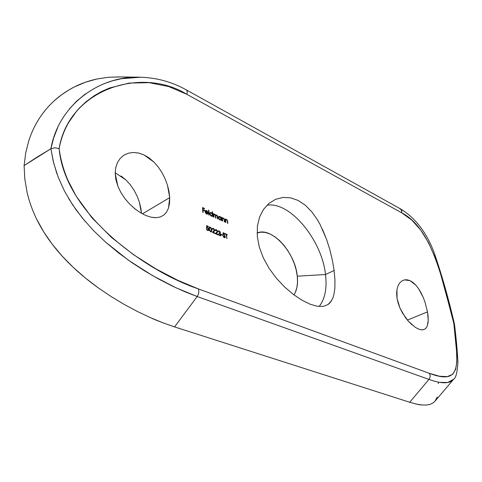 <?xml version="1.0" encoding="UTF-8"?>
<svg xmlns="http://www.w3.org/2000/svg" width="482" height="482" viewBox="0 0 482 482"><rect width="100%" height="100%" fill="white"/><g stroke="black" fill="none" stroke-linecap="round" stroke-linejoin="round"><path stroke-width="0.72" d="M425.022 302.184L427.504 311.872L407.404 320.096L427.504 311.872L425.022 302.184L423.22 297.388L425.022 302.184M421.087 292.869L423.22 297.388L418.647 288.778L421.087 292.869M415.984 285.308L418.647 288.778L415.984 285.308L413.122 282.566L410.176 280.705L415.984 285.308M404.41 279.873L410.176 280.705L407.23 279.795L404.41 279.873L401.855 280.946L404.41 279.873M399.68 282.97L401.855 280.946L399.68 282.97L398.024 285.844L399.68 282.97M396.981 289.483L398.024 285.844L396.981 289.483L396.644 293.719L397.048 298.376L396.981 289.483M121.072 176.002L125.929 179.949L130.279 184.739L134.056 190.227L137.123 196.144L139.425 202.313L140.901 208.483L141.461 213.327L139.425 202.313L137.123 196.144L134.056 190.227L130.279 184.739L125.929 179.949L115.192 172.791M169.712 197.626L142.431 213.857L169.712 197.626L169.019 191.589L167.495 185.275L169.712 197.626L168.507 208.055L169.543 203.199L169.712 197.626M165.175 178.93L167.495 185.275L165.175 178.93L162.115 172.827L165.175 178.93M158.355 167.14L162.115 172.827L158.355 167.14L154.029 162.151L158.355 167.14M144.034 154.945L154.029 162.151L149.197 158.012L144.034 154.945L138.726 153.065L133.46 152.463L138.87 153.101L144.034 154.945M128.495 153.155L133.46 152.463L128.495 153.155L124.013 155.132L128.495 153.155M120.277 158.289L124.013 155.132L120.277 158.289L117.463 162.512L120.277 158.289M135.761 209.513L129.634 204.055L124.892 198.554L120.886 192.487L117.849 186.148L115.198 173.466L115.698 167.796L117.463 162.512L115.728 167.64L115.198 173.466L115.909 179.702L117.849 186.148L120.886 192.487L124.892 198.554L129.634 204.055L134.9 208.839L140.425 212.713L145.938 215.532L151.24 217.219L156.072 217.701L160.331 216.972L163.862 215.074L160.331 216.972L156.072 217.701L153.638 217.605M317.493 219.9L311.764 211.779L305.239 205.163L298.117 200.44L290.55 197.813L282.934 197.445L275.626 199.325L269.016 203.362L263.546 209.351L259.551 217.111L257.394 226.257L257.292 236.439L257.394 226.257L259.551 217.111L263.546 209.351L269.016 203.362L275.626 199.325L282.934 197.445L290.55 197.813L298.117 200.44L305.239 205.163L311.764 211.779L317.493 219.9L320.066 224.431L326.543 239.271L329.857 249.724L332.399 260.292L334.116 270.486L325.507 274.517C321.928 240.078 289.929 201.078 266.95 205.248C289.929 201.078 321.928 240.078 325.507 274.517L297.28 276.186C295.303 252.448 271.535 226.299 257.093 233.023L260.828 232.143L265.305 232.42L270.028 233.975L274.818 236.716L279.512 240.536L283.94 245.284L287.941 250.785L291.387 256.846L294.153 263.244L296.141 269.769L297.28 276.186L297.527 282.265L296.852 287.784L295.267 292.532L293.948 294.87C296.984 290.176 298.093 283.952 297.28 276.186L325.507 274.517C327.151 288.332 325.025 298.997 319.126 306.504C325.025 298.997 327.151 288.332 325.507 274.517L334.116 270.486L334.96 279.928L334.116 270.486M447.886 300.593L453.845 323.549L456.556 351.185L456.828 361.663L455.659 369.393L452.574 374.387L447.254 376.623L439.482 376.237L429.257 373.309L198.15 288.832L177.876 280.337L155.879 268.872L133.339 254.556L111.456 237.391L91.923 217.756L75.987 195.861L68.052 180.515C63.576 170.291 60.599 159.656 59.117 148.613C60.955 138.985 64.148 130.261 68.691 122.434L76.536 111.24L79.482 107.938L85.862 101.901L94.062 95.828L101.588 91.508L109.541 88.007L129.158 83.079L149.143 82.675L168.658 86.543L186.865 94.315L401.681 212.791L411.905 220.178L420.81 230.167L428.365 242.404L434.746 256.635L440.144 272.318L447.886 300.593M225.184 234.071L226.016 234.427L226.944 238.662L226.359 234.577L227.185 234.933L227.124 234.463L225.124 233.601L225.184 234.071L225.124 233.601L227.124 234.463L227.185 234.933L226.359 234.577L226.944 238.662L226.016 234.427L225.184 234.071M224.335 235.71L224.769 237.216L223.039 236.174L224.353 237.668L225.245 237.349L225.112 236.409L223.238 233.668L223.726 233.33L224.546 234.24L224.823 234.089L224.22 233.246L223.353 232.794L222.889 233.33L224.13 235.463M221.154 234.324L221.22 234.794L222.696 235.427L222.63 234.957L221.154 234.324L222.63 234.957L222.696 235.427L221.22 234.794L221.154 234.324M220.057 232.583L219.171 232.752L220.382 234.204L220.352 235.288L219.364 235.041L218.292 233.812L219.37 235.475L220.654 235.71L220.901 234.806L220.081 233.33L220.208 231.987L218.894 230.824L218.123 231.583L219.19 231.372L220.033 232.312M215.779 229.559L215.189 230.649L216.298 230.125L217.274 231.625L215.484 233.764L218.123 234.897L218.057 234.427L216.249 233.656L217.623 231.77L217.141 230.408L216.008 229.583M212.785 228.269L212.182 229.36L213.303 228.836L214.285 230.342L212.472 232.481L215.135 233.619L215.062 233.143L213.243 232.366L214.635 230.486L214.153 229.119L213.014 228.287M210.483 231.697L211.405 231.914L211.767 231.499L211.737 229.625L210.821 227.534L209.513 226.974L209.152 227.402L209.2 229.348L210.483 231.697M208.278 226.329L206.657 225.63L206.543 227.775L206.657 225.63L208.278 226.329L207.82 226.582L208.278 226.329L208.338 226.805L208.278 226.329M206.995 226.227L208.338 226.805L206.995 226.227L206.935 227.353L206.995 226.227L206.615 226.438L206.995 226.227M207.646 227.6L208.351 228.287L207.646 227.6M208.676 228.902L208.351 228.287L208.676 228.902M208.845 229.944L208.495 230.595L206.802 229.818L207.682 230.541M206.953 227.793L208.091 228.462L208.489 229.559L208.296 230.047L207.634 230.077L206.29 228.727L206.802 229.818M225.805 220.021L225.305 220.557L225.672 220.352L225.365 221.413L225.678 221.244L225.769 222.467L225.431 222.316L225.202 218.918L225.431 222.316L225.769 222.467L225.721 220.172L226.552 219.87L227.257 220.696L227.847 223.389L227.257 220.051L226.281 219.382L225.576 219.684L225.202 218.918L225.576 219.684L226.582 219.479L227.456 220.395L227.847 223.389L227.51 223.238L227.263 220.714M222.606 218.593L222.1 219.129L222.473 218.93L222.16 219.997L222.479 219.816L222.564 221.045L222.226 220.895L222.003 217.49L222.226 220.895L222.564 221.045L222.521 218.744L223.359 218.442L224.07 219.274L224.654 221.973L224.269 218.973L223.389 218.051L222.377 218.256L222.003 217.49L222.377 218.256L223.389 218.051L224.269 218.973L224.654 221.973L224.317 221.822L224.076 219.292M218.9 218.979L219.967 219.955L221.057 219.81L221.443 220.551L221.22 217.141L220.883 216.99L220.919 217.623L219.919 216.508L218.75 216.478L218.539 218.262M215.99 215.032L216.647 215.044L215.906 215.454L216.647 215.044L217.46 215.912L217.816 218.942L217.472 218.792L217.207 216.075L216.611 215.436L215.876 215.683L215.484 216.942L215.809 216.761L215.894 218.093L215.55 217.936L215.303 215.279L214.689 214.574L213.966 214.785L213.544 215.978L213.869 215.797L213.966 217.237L213.616 217.081L213.412 213.653L213.616 217.081L213.966 217.237L213.966 214.785L214.689 214.574L215.303 215.279L215.55 217.936L215.894 218.093L215.876 215.683L216.611 215.436L217.207 216.075L217.472 218.792L217.816 218.942L217.629 216.49L217.051 215.315L216.334 214.96L215.665 215.412L215.026 214.37L214.285 214.08L213.791 214.406L213.412 213.653L213.791 214.406L214.725 214.183L215.665 215.412L215.948 215.062M210.236 215.135L211.49 216.189L212.435 215.984L212.827 216.731L212.55 211.911L212.201 211.755L212.303 213.809L211.459 212.767L210.562 212.448L209.803 213.044L209.875 214.412M208.519 210.104L208.784 214.942L209.134 215.099L208.869 210.26L208.519 210.104L208.869 210.26L209.134 215.099L208.784 214.942L208.519 210.104M207.832 213.857L207.603 213.363L206.784 213.683L205.826 212.923L205.471 211.881L208.031 213.02L207.121 210.953L205.591 210.459L205.163 211.068L205.254 212.369L206.091 213.689L207.061 214.183M202.542 207.549L202.789 212.285L203.145 212.442L203.012 210.14L204.579 210.833L204.549 210.351L202.982 209.652L202.916 208.194L204.482 208.893L204.458 208.405L202.542 207.549L204.458 208.405L204.482 208.893L202.916 208.194L202.982 209.652L204.549 210.351L204.579 210.833L203.012 210.14L203.145 212.442L202.789 212.285L202.542 207.549M333.767 295.315L334.876 288.32L333.767 295.315L332.791 298.262L329.977 302.853L328.097 304.491L331.532 300.774M323.374 306.365L328.097 304.491L323.374 306.365L317.343 306.287L323.374 306.365M310.167 304.238L317.343 306.287L310.167 304.238L302.027 300.238L310.167 304.238M293.399 294.46L302.027 300.238L293.399 294.46L284.711 287.067L293.399 294.46M276.487 278.325L284.711 287.067L276.487 278.325L269.251 268.576L276.487 278.325M263.389 258.033L269.251 268.576L263.389 258.033L259.334 247.218L263.389 258.033M257.292 236.439L259.334 247.218L257.292 236.439M329.857 249.724L326.543 239.271L322.416 229.179M428.106 316.373L427.504 311.872L428.239 320.44L428.106 316.373M427.877 323.892L428.239 320.44L427.203 326.175M425.588 328.591L426.992 326.651L425.588 328.591L423.654 329.658L425.588 328.591M412.17 324.964L408.567 321.434L402.464 313.029L400.03 308.227L397.048 298.376L398.198 303.292L400.03 308.227L405.356 317.475L408.567 321.434L415.249 327.302L418.406 329.007L421.238 329.796L423.654 329.658L422.148 329.857M437.216 397.09L435.041 401.144L453.664 379.214L447.706 382.515L439.662 382.347C437.035 381.961 433.463 380.979 428.938 379.406L409.718 402.265L174.574 326.917L197.156 296.526L428.938 379.406L409.718 402.265C416.147 404.115 420.111 405.013 421.605 404.952L426.329 405.061L430.245 404.332L433.318 402.771L435.041 401.144L433.318 402.771L430.245 404.332L426.329 405.061L421.605 404.952L416.08 404.018L409.718 402.265L174.574 326.917L162.892 322.795L150.607 317.722L137.768 311.667L124.525 304.606L111.288 296.665L98.214 287.832L85.428 278.042L73.354 267.474L62.238 256.189L52.255 244.235L43.633 231.758L36.463 218.762C32.282 210.134 29.137 201.259 27.046 192.149L24.817 178.991L24.1 165.591L25.727 152.836L28.751 140.865C31.36 132.749 34.855 125.302 39.235 118.524C43.705 111.619 48.923 105.516 54.882 100.202L61.569 94.779L68.691 90.056L74.68 86.778L85.585 82.169L96.996 78.982L108.546 77.253L120.126 76.939M438.265 382.34L438.343 383.624M334.96 279.928L334.876 288.32M146.522 215.773L145.63 215.406M168.507 208.055L166.597 212.068L163.862 215.074M418.671 329.116L418.153 328.899M56.966 173.894L53.243 161.356L50.899 148.751L37.09 157.102L24.1 165.591L24.805 178.894L27.046 192.149C29.077 201.084 32.222 209.959 36.463 218.762C40.609 227.341 45.868 235.831 52.255 244.235C58.208 252.062 65.239 259.804 73.354 267.474C80.578 274.294 88.863 281.078 98.214 287.832L111.288 296.665L124.525 304.606L137.768 311.667L150.607 317.722C155.053 319.885 163.043 322.946 174.574 326.917L197.156 296.526L175.719 287.658L152.42 275.529L128.592 260.328L105.534 242.078M85.121 221.346L76.066 209.815L68.456 198.229M138.563 77.186L119.253 76.915L108.546 77.253L96.996 78.982C88.718 80.819 81.277 83.416 74.68 86.778C67.227 90.556 60.63 95.032 54.882 100.202C48.766 105.697 43.555 111.806 39.235 118.524C34.788 125.447 31.294 132.893 28.751 140.865L25.715 152.927L24.1 165.591L50.899 148.751L53.701 137.786L57.768 127.369M104.016 83.705L112.342 80.843L121.434 78.699L140.461 77.216M69.408 108.872L76.765 101.027L85.374 93.93M202.675 210.327L203.012 210.14L202.675 210.327M204.085 210.616L204.549 210.351L204.085 210.616M202.651 209.845L202.982 209.652L202.651 209.845M202.579 208.387L202.916 208.194L202.579 208.387M203.988 208.676L204.458 208.405L203.988 208.676M206.242 213.815L207.603 213.363L207.929 213.695L206.664 214.062L205.115 211.646L205.591 210.459L206.471 210.495L207.652 211.688L208.031 213.02L205.471 211.881L206.591 213.616L206.242 213.815M205.169 212.056L205.471 211.881L205.169 212.056M205.766 210.935L206.471 210.495L205.278 210.791L205.766 210.935M207.158 214.195L207.929 213.695L206.971 213.857L207.158 214.195M205.591 211.152L205.115 211.682L205.483 211.478L207.658 212.442L207.248 212.676L207.609 212.261M206.712 211.038L207.658 212.442L205.483 211.478M205.941 210.851L206.507 210.929M208.531 210.453L208.869 210.26L208.531 210.453M210.098 212.616L211.122 212.574L210.381 212.99L211.122 212.574L212.092 213.93L212.201 211.755L212.55 211.911L212.219 212.098L212.55 211.911L212.827 216.731L212.435 215.984L211.321 216.123L209.724 213.677M210.381 212.99L209.881 212.863L210.381 212.99M211.972 216.243L212.435 215.984L211.972 216.243M212.044 216.201L212.014 215.737L212.044 216.201M211.978 213.749L212.315 215.358L210.947 215.906L211.309 215.707L210.074 213.839L209.766 214.014L210.363 213.026L210.929 212.923L211.978 213.749L211.146 212.996L210.429 212.978L210.074 213.839L211.309 215.707L212.044 215.725L212.333 214.611M211.333 216.123L212.02 215.737M214.056 214.635L214.725 214.183L213.622 214.502L214.056 214.635M213.46 214.586L213.791 214.406L213.46 214.586M213.43 213.99L213.755 213.809L213.43 213.99M218.75 216.478L219.75 216.424L219.009 216.84L219.75 216.424L220.696 217.744L220.883 216.99L221.22 217.141L220.901 217.322L221.22 217.141L221.443 220.551L221.057 219.81L219.967 219.955L218.388 217.533M219.009 216.84L218.545 216.713L219.009 216.84M220.581 220.075L221.057 219.81L220.581 220.075M220.66 220.033L220.629 219.575L220.66 220.033M220.599 217.587L220.937 219.19L219.593 219.738L219.949 219.539L218.732 217.689L218.43 217.858L219.009 216.882L219.563 216.773L220.599 217.587L219.087 216.828L218.732 217.689L219.949 219.539L220.666 219.557L220.955 218.448M219.955 219.949L220.642 219.569M224.214 220.413L224.534 220.238L224.214 220.413M222.696 218.485L223.389 218.051L222.202 218.358L222.696 218.485M222.057 218.436L222.377 218.256L222.057 218.436M222.021 217.822L222.341 217.641L222.021 217.822M227.408 221.828L227.721 221.66L227.408 221.828M225.895 219.913L226.582 219.479L225.401 219.78L225.895 219.913M225.263 219.858L225.576 219.684L225.263 219.858M225.221 219.244L225.54 219.069L225.221 219.244M206.29 228.727L207.634 230.077L207.254 230.288L208.296 230.047L208.091 228.462L206.543 227.775M208.477 229.703L208.833 229.51L208.477 229.703M206.82 227.775L207.387 227.462M206.555 227.564L206.935 227.353L206.555 227.564M210.785 231.872L209.574 230.553L209.128 228.884L209.152 227.402L210.134 227.022L211.339 228.341L211.803 230.035L211.405 231.914M211.484 230.203L211.803 230.035L211.484 230.203M209.321 227.715L210.134 227.022L209.321 227.715M210.797 228.004L211.447 229.878L211.17 231.426L210.194 230.98L209.483 229.034L209.176 229.203L209.483 229.034L209.803 230.342L210.724 231.402L210.357 231.607L211.459 230.974L211.11 228.564L210.206 227.498L209.471 227.853L209.483 229.034L209.73 227.486L210.513 227.703M214.508 230.999L212.538 232.505L214.05 231.559L212.791 232.619L213.243 232.366L215.062 233.143L214.611 233.39L215.062 233.143L215.135 233.619L212.472 232.481L214.273 230.137L213.303 228.836L212.182 229.36L212.411 228.426L213.267 228.372L214.153 229.119L214.598 230.77M212.827 232.228L213.369 231.583L212.827 232.228M214.273 230.438L214.617 230.251L214.273 230.438M212.387 229.022L213.267 228.372L212.387 229.022M217.496 232.288L215.532 233.788L217.045 232.842L215.791 233.897L216.249 233.656L218.057 234.427L217.599 234.674L218.057 234.427L218.123 234.897L215.484 233.764L217.262 231.42L216.298 230.125L215.189 230.649L215.412 229.721L216.255 229.661L217.141 230.408L217.587 232.053M215.822 233.511L216.346 232.89L215.822 233.511M217.268 231.722L217.605 231.535L217.268 231.722M215.388 230.312L216.255 229.661L215.388 230.312M220.057 232.426L219.19 231.372L218.123 231.583L218.467 230.872L219.937 231.559L220.407 232.577L220.081 233.33L220.901 234.806L220.352 235.825M220.569 234.83L219.232 233.222L219.171 232.752L219.961 232.788M218.852 234.969L218.292 233.812L218.774 234.861L219.72 235.246L219.334 235.451L220.352 235.288M220.557 234.993L220.901 234.806L220.557 234.993M219.744 233.511L220.081 233.33L219.744 233.511M219.304 233.258L220.407 232.577L219.304 233.258M218.141 231.432L219.123 230.902L218.141 231.432M222.178 235.204L222.63 234.957L222.178 235.204M223.829 237.313L223.039 236.174L223.329 236.078L224.281 237.198L224.781 237.204M222.901 233.541L223.076 232.884L223.702 232.878L222.889 233.318L223.702 232.878L224.823 234.089L223.726 233.33L222.961 233.818L223.238 233.668L223.329 234.499L224.841 235.921L225.263 236.903L224.955 237.704M224.925 236.903L223.919 235.216M223.919 237.391L224.281 237.198L223.919 237.391M226.058 234.734L226.359 234.577L226.058 234.734M226.667 234.71L227.124 234.463L226.667 234.71M399.711 208.628L401.506 209.911L401.681 212.791C431.619 228.263 442.175 277.74 453.845 323.549L454.478 324.235L453.845 323.549C458.966 366.682 461.141 385.335 429.257 373.309C430.547 375.249 430.438 377.286 428.938 379.406C441.554 383.955 449.79 383.901 453.646 379.238M197.156 296.526L428.938 379.406C430.438 377.286 430.547 375.249 429.257 373.309L198.15 288.832C199.295 291.158 198.958 293.725 197.156 296.526C198.958 293.725 199.295 291.158 198.15 288.832C147.046 271.589 64.98 214.701 59.117 148.613L54.852 147.799L50.899 148.751L53.695 163.127L58.274 177.376L64.624 191.366L72.728 204.995L82.44 218.129L93.43 230.486L105.534 242.078L118.476 252.839L131.899 262.636L145.57 271.474L159.211 279.331L172.454 286.127L185.136 291.851L197.156 296.526M140.569 77.216C99.792 75.24 58.467 104.931 50.899 148.751L54.852 147.799L59.117 148.613C68.727 89.218 141.419 66.058 186.865 94.315L401.681 212.791L401.795 210.755L400.518 208.887L186.136 89.785C187.257 90.574 187.498 92.086 186.865 94.315C187.504 92.056 187.251 90.538 186.094 89.76C171.996 81.928 156.783 77.747 140.455 77.216M206.633 214.044L207.332 213.653M205.121 211.297L205.802 210.911M209.73 213.375L210.417 212.99M213.484 214.954L214.165 214.574M215.406 215.816L216.093 215.43M218.394 217.213L219.069 216.84M222.082 218.822L222.786 218.436M225.287 220.244L225.986 219.858M207.537 230.474L208.194 230.113M209.068 227.853L209.718 227.492M210.568 231.758L211.206 231.408M212.17 229.137L212.767 228.811M215.177 230.426L215.767 230.107M218.207 231.619L218.714 231.342M219.232 233.192L219.906 232.824M219.665 235.656L220.334 235.294M222.901 233.559L223.371 233.306M224.136 237.554L224.757 237.222M453.664 379.214C455.918 378.039 457.328 372.333 457.9 362.084C457.46 352.023 456.321 339.4 454.478 324.223M454.46 324.127C448.519 298.412 441.699 274.463 433.999 252.279C426.395 232.294 415.249 217.84 400.56 208.911"/></g></svg>
